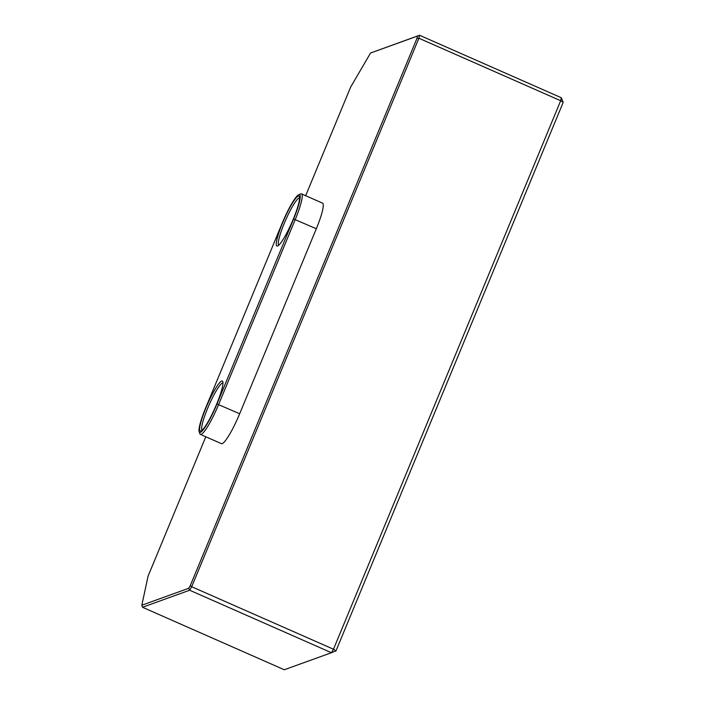 <?xml version="1.0" encoding="UTF-8"?>
<svg xmlns="http://www.w3.org/2000/svg" width="705" height="705" viewBox="0 0 705 705"><rect width="100%" height="100%" fill="white"/><g stroke="black" fill="none" stroke-linecap="round" stroke-linejoin="round"><path stroke-width="1.06" d="M282.538 222.983A27.31 4.186 113.8 0 1 299.396 196.607A27.31 4.186 113.8 0 1 293.306 219.088A27.31 4.186 113.8 0 1 277.629 245.983A27.31 4.186 113.8 0 1 282.538 222.983M299.581 197.999A25.794 3.957 -66.2 0 0 284.203 223.476A25.794 3.957 -66.2 0 0 278.783 245.181M205.904 407.975A27.31 4.186 113.8 0 1 222.771 381.599A27.31 4.186 113.8 0 1 216.673 404.08A27.31 4.186 113.8 0 1 201.004 430.975A27.31 4.186 113.8 0 1 205.904 407.975M222.956 382.991A25.794 3.957 -66.2 0 0 207.578 408.468A25.794 3.957 -66.2 0 0 202.159 430.182M370.548 53.025L419.537 35.25L561.321 97.739L560.678 100.718L418.893 38.237L191.698 586.736L333.483 649.226L560.678 100.718L563.18 102.384L335.985 650.891L331.438 652.715L189.663 590.226L142.489 607.261L141.82 605.225L188.737 588.278L190.262 585.67L416.99 38.317L417.466 36.078L370.548 53.025L350.676 87.041L305.67 195.69M200.423 434.403L221.467 443.674A30.35 4.653 -66.2 0 0 239.682 413.747L316.316 228.746A30.35 4.653 -66.2 0 0 322.564 203.146L301.529 193.866A30.35 4.653 113.8 0 1 295.272 219.475L218.647 404.467A30.35 4.653 113.8 0 1 200.423 434.403A30.35 4.653 113.8 0 1 199.912 433.778L199.18 431.812A28.826 4.424 -66.2 0 0 216.973 403.974L293.606 218.982A28.826 4.424 -66.2 0 0 298.779 194.695A28.826 4.424 -66.2 0 0 282.238 223.088L205.604 408.08A28.826 4.424 -66.2 0 0 199.18 431.812M205.807 436.774L148.085 576.126L141.82 605.225M335.985 650.891L333.483 649.226L331.438 652.715L284.274 669.75L142.489 607.261M190.262 585.67L191.698 586.736L189.663 590.226L188.737 588.278M417.466 36.078L419.537 35.25L418.893 38.237L416.99 38.317M561.321 97.739L563.18 102.384M298.779 194.695L300.718 193.91A30.35 4.653 113.8 0 1 301.529 193.866M316.316 228.746L293.606 218.982M239.682 413.747L216.973 403.974"/></g></svg>
